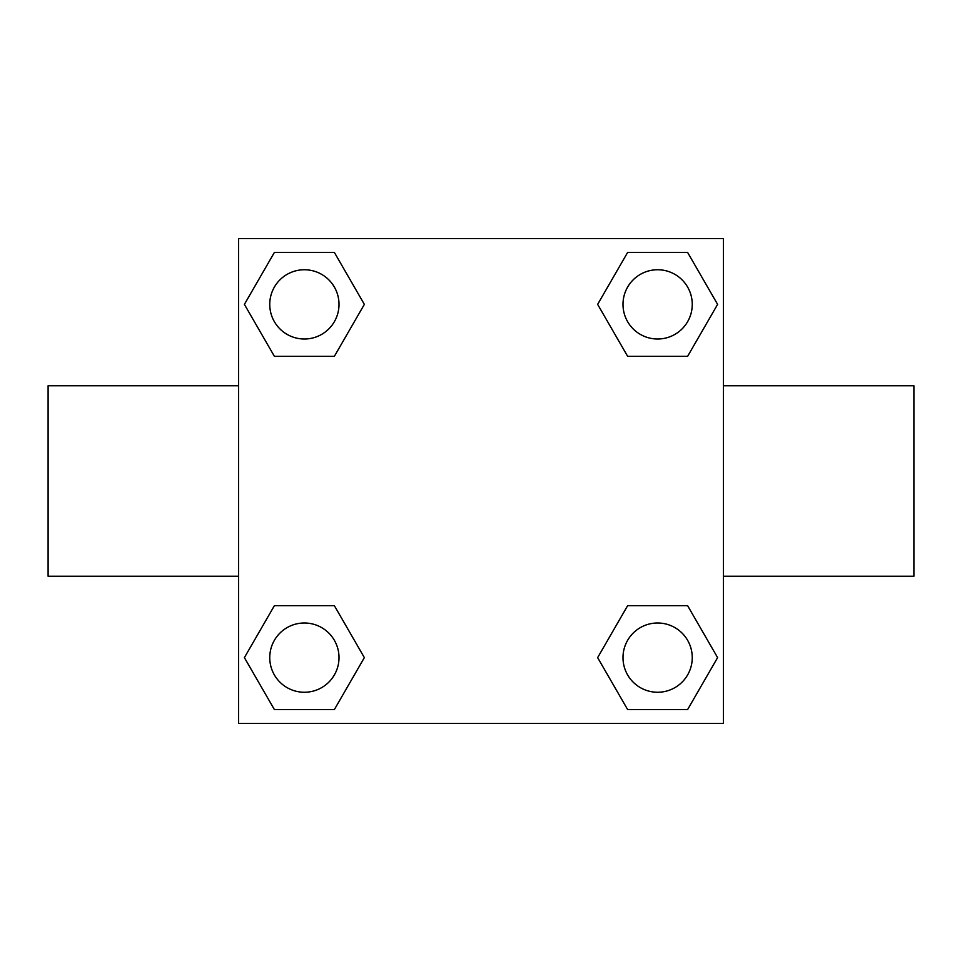 <?xml version="1.0" encoding="UTF-8"?>
<svg xmlns="http://www.w3.org/2000/svg" width="962" height="962" viewBox="0 0 962 962"><rect width="100%" height="100%" fill="white"/><g stroke="black" fill="none" stroke-linecap="round" stroke-linejoin="round"><path stroke-width="1.44" d="M334.367 356.325L274.386 356.325L244.396 304.377L274.386 252.429L334.367 252.429L364.357 304.377L334.367 356.325L274.386 356.325L325.721 356.325M325.721 605.675L334.367 605.675L364.357 657.623L334.367 709.571L274.386 709.571L244.396 657.623L274.386 605.675L334.367 605.675M636.279 356.325L627.633 356.325L597.642 304.377L627.633 252.429L687.614 252.429L717.604 304.377L687.614 356.325L627.633 356.325M627.633 605.675L687.614 605.675L717.604 657.623L687.614 709.571L627.633 709.571L597.642 657.623L627.633 605.675L687.614 605.675L636.279 605.675M723.424 576.238L913.9 576.238L913.9 385.762L723.424 385.762M238.576 385.762L48.1 385.762L48.1 576.238L238.576 576.238M238.576 238.576L723.424 238.576L723.424 723.424L238.576 723.424L238.576 238.576M687.614 709.571L627.633 709.571L687.614 709.571M692.255 657.623A34.632 34.632 0 0 0 640.307 627.633A34.632 34.632 0 0 0 640.307 687.614A34.632 34.632 0 0 0 692.255 657.623M334.367 709.571L274.386 709.571L334.367 709.571M339.009 657.623A34.632 34.632 0 0 0 287.061 627.633A34.632 34.632 0 0 0 287.061 687.614A34.632 34.632 0 0 0 339.009 657.623M627.633 252.429L687.614 252.429L627.633 252.429M692.255 304.377A34.632 34.632 0 0 0 640.307 274.386A34.632 34.632 0 0 0 640.307 334.367A34.632 34.632 0 0 0 692.255 304.377M274.386 252.429L334.367 252.429L274.386 252.429M339.009 304.377A34.632 34.632 0 0 0 287.061 274.386A34.632 34.632 0 0 0 287.061 334.367A34.632 34.632 0 0 0 339.009 304.377"/></g></svg>
